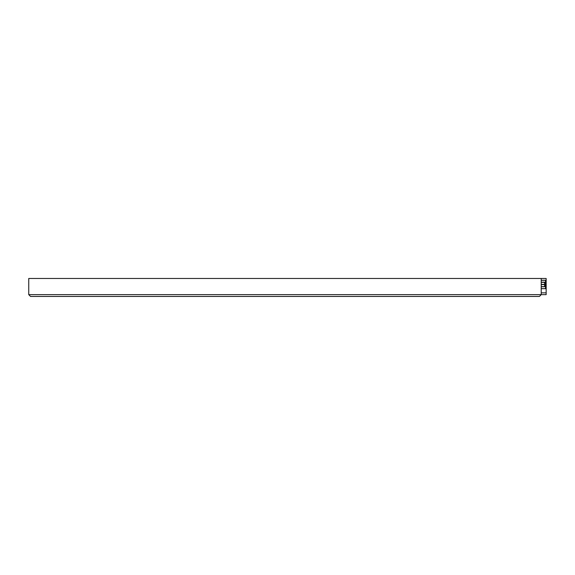 <?xml version="1.0" encoding="UTF-8"?>
<svg xmlns="http://www.w3.org/2000/svg" width="575" height="575" viewBox="0 0 575 575"><rect width="100%" height="100%" fill="white"/><g stroke="black" fill="none" stroke-linecap="round" stroke-linejoin="round"><path stroke-width="0.86" d="M539.415 296.448L541.219 294.644L546.157 294.644L546.157 278.465L541.219 278.465L541.219 294.644L539.415 296.448L30.547 296.448L28.75 294.644L30.547 296.448M541.219 278.465L28.75 278.465L28.75 294.644L541.219 294.644M496.261 296.448L64.709 296.448M546.157 290.152L546.157 282.957M541.219 282.239L544.633 282.239L544.633 286.738L541.219 286.738M545.531 288.657L541.219 288.657L545.531 288.657L545.531 280.32L541.219 280.32M546.157 280.262L541.219 280.262M546.157 292.848L541.219 292.848M541.219 284.395L544.633 284.395M541.219 282.332L544.633 282.332M541.219 284.575L544.633 284.575M541.219 286.645L544.633 286.645M545.531 282.174L541.219 282.174M545.531 286.019L544.633 286.019"/></g></svg>
